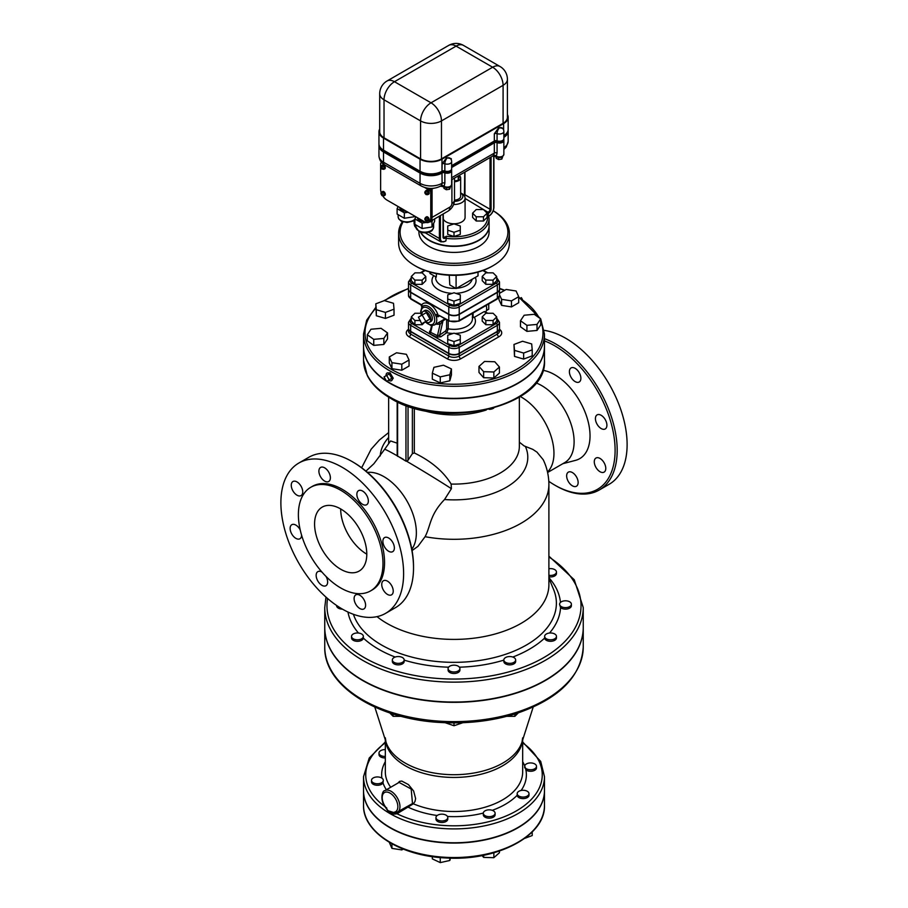 <?xml version="1.0" encoding="UTF-8"?>
<svg xmlns="http://www.w3.org/2000/svg" width="908" height="908" viewBox="0 0 908 908"><rect width="100%" height="100%" fill="white"/><g stroke="black" fill="none" stroke-linecap="round" stroke-linejoin="round"><path stroke-width="1.36" d="M450.504 186.685L449.619 189.227L446.327 189.738L443.921 188.342L443.921 186.787M449.619 187.218L449.619 189.227M446.327 187.638L446.327 189.738M502.726 156.539L501.84 159.082L498.549 159.592L496.143 158.196L496.143 156.641M501.84 157.061L501.84 159.082M498.549 157.493L498.549 159.592M384.027 137.789A14.766 8.524 180 0 1 379.703 131.762L379.703 93.774A14.766 8.524 0 0 0 384.027 99.801L420.574 120.9A14.766 8.524 -60 0 1 431.028 102.808A14.766 8.524 60 0 1 441.47 120.9L503.089 85.329A14.766 8.524 -120 0 0 492.647 67.237L431.028 102.808L394.469 81.709A14.766 8.524 120 0 0 384.027 99.801L384.027 137.789L420.574 158.889L420.574 120.9A14.766 8.524 0 0 0 441.47 120.9L441.47 158.889A14.766 8.524 180 0 1 420.574 158.889M503.089 123.318L503.089 85.329A14.766 8.524 0 0 0 507.413 79.291L507.413 117.291A14.766 8.524 180 0 1 503.089 123.318L441.47 158.889M507.413 114.556A15.504 8.955 180 0 1 508.151 117.291A15.504 8.955 180 0 1 503.611 123.613L441.992 159.195A15.504 8.955 180 0 1 420.052 159.195L383.505 138.084A15.504 8.955 180 0 1 378.954 131.762L378.954 143.816A15.504 8.955 0 0 0 383.505 150.149L420.052 171.249A15.504 8.955 0 0 0 441.992 171.249L442.105 163.951L446.543 157.776L451.276 158.662A2.213 1.283 180 0 0 450.822 159.036M442.105 171.181A2.213 1.283 180 0 1 444.852 171.01A4.426 2.554 0 0 0 449.358 171.079A4.426 2.554 0 0 0 451.639 168.843L451.639 161.601A4.426 4.426 0 0 0 450.209 158.344A4.426 3.065 -47.4 0 0 447.213 157.992A6.651 3.836 0 0 0 446.543 157.776M451.639 165.676L494.327 141.035A2.213 1.283 180 0 1 497.073 140.853A4.426 2.554 0 0 0 501.579 140.933A4.426 2.554 0 0 0 503.861 138.697L503.861 131.456A4.426 4.426 0 0 0 502.43 128.187A4.426 3.065 -47.4 0 0 499.434 127.835A6.651 3.836 0 0 0 498.764 127.619L503.497 128.505L503.497 129.685M494.327 141.035L494.327 133.805L498.764 127.619M503.861 135.53A15.504 8.955 0 0 0 508.151 129.345L508.151 117.291M378.954 131.762A15.504 8.955 180 0 1 379.703 129.027M503.861 137.04A15.504 8.955 0 0 0 508.151 130.854L508.151 129.651A15.504 8.955 180 0 1 503.861 135.825M451.639 167.186L494.327 142.545A2.213 1.283 180 0 1 497.073 142.363A4.426 2.554 0 0 0 501.579 142.442A4.426 2.554 0 0 0 503.861 140.195L503.861 138.992A4.426 2.554 180 0 1 501.579 141.228A4.426 2.554 180 0 1 497.073 141.16A2.213 1.283 0 0 0 494.327 141.342L451.639 165.982M378.954 144.122L378.954 145.325A15.504 8.955 0 0 0 383.505 151.659L420.052 172.758A15.504 8.955 0 0 0 441.992 172.758L442.105 172.69A2.213 1.283 180 0 1 444.852 172.52A4.426 2.554 0 0 0 449.358 172.588A4.426 2.554 0 0 0 451.639 170.352L451.639 169.138A4.426 2.554 180 0 1 449.358 171.385A4.426 2.554 180 0 1 444.852 171.306A2.213 1.283 0 0 0 442.105 171.487L441.992 171.555A15.504 8.955 180 0 1 420.052 171.555L383.505 150.456A15.504 8.955 180 0 1 378.954 144.122A15.504 8.955 180 0 1 378.965 143.963M415.864 216.774L414.877 218.907L414.877 224.344L422.106 228.521L431.992 226.989L434.637 221.28L434.637 218.896M414.877 218.907L422.106 223.096L426.181 222.46M429.302 221.972L431.992 221.563L432.719 220.008M417.385 217.648A7.389 4.268 0 0 0 424.297 221.643M422.106 223.096L422.106 228.521M431.992 221.563L431.992 226.989M398.113 206.525L397.114 208.658L397.114 214.084L404.355 218.261L414.241 216.74L414.57 216.025M397.114 208.658L404.355 212.835L408.055 212.268M399.634 207.399A7.389 4.268 0 0 0 406.534 211.382M404.355 212.835L404.355 218.261M414.241 215.832L414.241 216.74M425.784 220.86L425.67 219.872L426.953 220.179L425.931 220.02L425.943 220.769M425.67 219.872L424.865 218.976L425.67 219.566L425.784 218.453L425.931 219.725M427.725 221.007A2.032 1.169 -120 0 0 427.861 220.95A2.032 1.169 -120 0 0 427.861 218.601A2.032 1.169 -120 0 0 425.829 217.432A2.032 1.169 -120 0 0 425.704 217.523M427.452 221.177A2.179 1.26 -120 0 0 427.929 221.075A2.179 1.26 -120 0 0 427.929 218.567A2.179 1.26 -120 0 0 425.761 217.307A2.179 1.26 -120 0 0 425.432 217.682M428.167 220.871A2.179 1.26 -120 0 0 428.451 220.78A2.179 1.26 -120 0 0 428.451 218.261A2.179 1.26 -120 0 0 426.283 217.001A2.179 1.26 -120 0 0 426.045 217.205M428.258 220.894A2.213 1.283 -120 0 0 428.474 220.814A2.213 1.283 -120 0 0 428.474 218.249A2.213 1.283 -120 0 0 426.261 216.967A2.213 1.283 -120 0 0 426.079 217.126M426.397 216.91A2.213 1.283 60 0 1 426.522 216.819A2.213 1.283 60 0 1 428.735 218.102A2.213 1.283 60 0 1 428.735 220.655A2.213 1.283 60 0 1 428.599 220.723M425.784 194.335L425.67 193.336L426.953 193.654L425.931 193.483L425.943 194.233M425.67 193.336L424.865 192.451L425.67 193.041L425.784 191.917L425.931 193.188M427.725 194.482A2.032 1.169 -120 0 0 427.861 194.414A2.032 1.169 -120 0 0 427.861 192.076A2.032 1.169 -120 0 0 425.829 190.896A2.032 1.169 -120 0 0 425.704 190.986M427.452 194.641A2.179 1.26 -120 0 0 427.929 194.55A2.179 1.26 -120 0 0 427.929 192.031A2.179 1.26 -120 0 0 425.761 190.771A2.179 1.26 -120 0 0 425.432 191.145M428.167 194.346A2.179 1.26 -120 0 0 428.451 194.244A2.179 1.26 -120 0 0 428.451 191.724A2.179 1.26 -120 0 0 426.283 190.476A2.179 1.26 -120 0 0 426.045 190.68M428.258 194.357A2.213 1.283 -120 0 0 428.474 194.278A2.213 1.283 -120 0 0 428.474 191.724A2.213 1.283 -120 0 0 426.261 190.442A2.213 1.283 -120 0 0 426.079 190.589M426.397 190.374A2.213 1.283 60 0 1 426.522 190.294A2.213 1.283 60 0 1 428.735 191.565A2.213 1.283 60 0 1 428.735 194.13A2.213 1.283 60 0 1 428.599 194.187M382.064 194.698L382.177 195.685L382.064 194.391L383.085 195.163L382.325 194.55M381.803 194.55L380.997 193.654L382.064 194.096M381.803 194.244L381.916 193.12L382.064 194.391M381.837 192.201A2.032 1.169 60 0 1 381.962 192.11A2.032 1.169 60 0 1 383.528 192.655A2.032 1.169 60 0 1 384.413 194.698A2.032 1.169 60 0 1 383.993 195.629A2.032 1.169 60 0 1 383.857 195.685M381.564 192.348A2.179 1.26 60 0 1 381.893 191.974A2.179 1.26 60 0 1 384.073 193.234A2.179 1.26 60 0 1 384.073 195.753A2.179 1.26 60 0 1 383.585 195.856M382.177 191.883A2.179 1.26 60 0 1 382.416 191.679A2.179 1.26 60 0 1 384.595 192.939A2.179 1.26 60 0 1 384.595 195.447A2.179 1.26 60 0 1 384.3 195.549M382.211 191.792A2.213 1.283 60 0 1 382.393 191.645A2.213 1.283 60 0 1 384.606 192.927A2.213 1.283 60 0 1 384.606 195.481A2.213 1.283 60 0 1 384.39 195.572M382.529 191.588A2.213 1.283 60 0 1 382.654 191.497A2.213 1.283 60 0 1 384.867 192.78A2.213 1.283 60 0 1 384.867 195.333A2.213 1.283 60 0 1 384.731 195.39M382.064 168.162L382.177 169.16L381.803 168.014L383.085 168.627L382.325 168.014M381.803 168.014L380.997 167.117L382.064 167.56M381.803 167.708L382.177 166.743L382.064 167.867M381.837 165.665A2.032 1.169 60 0 1 381.962 165.574A2.032 1.169 60 0 1 383.528 166.119A2.032 1.169 60 0 1 384.413 168.162A2.032 1.169 60 0 1 383.993 169.092A2.032 1.169 60 0 1 383.857 169.149M381.564 165.823A2.179 1.26 60 0 1 381.893 165.449A2.179 1.26 60 0 1 384.073 166.709A2.179 1.26 60 0 1 384.073 169.217A2.179 1.26 60 0 1 383.585 169.319M382.177 165.347A2.179 1.26 60 0 1 382.416 165.143A2.179 1.26 60 0 1 384.595 166.402A2.179 1.26 60 0 1 384.595 168.922A2.179 1.26 60 0 1 384.3 169.013M382.211 165.267A2.213 1.283 60 0 1 382.393 165.108A2.213 1.283 60 0 1 384.606 166.391A2.213 1.283 60 0 1 384.606 168.956A2.213 1.283 60 0 1 384.39 169.036M382.529 165.052A2.213 1.283 60 0 1 382.654 164.961A2.213 1.283 60 0 1 384.867 166.243A2.213 1.283 60 0 1 384.867 168.797A2.213 1.283 60 0 1 384.731 168.865M431.209 190.442A2.213 1.283 60 0 1 431.811 192.212L431.811 217.534A8.864 5.119 60 0 1 429.972 221.586L428.928 222.199A8.864 5.119 60 0 1 424.49 221.756L386.899 200.044A8.864 5.119 60 0 1 382.824 195.958M381.246 192.678A8.864 5.119 60 0 1 380.634 189.193L380.634 163.871A2.213 1.283 60 0 1 381.088 162.85A2.213 1.283 60 0 1 382.018 162.873M424.683 187.491L429.2 190.101A2.213 1.283 60 0 1 430.767 192.814L430.767 218.136A8.864 5.119 60 0 1 428.928 222.199M483.476 216.785L476.223 216.785L472.603 213.164L476.223 209.544L483.476 209.544L487.097 213.164L483.476 216.785L483.476 221.007L476.223 221.007L476.223 216.785M476.223 221.007L472.603 217.387L472.603 213.164M483.476 221.007L487.097 217.387L487.097 213.164M447.723 230.178L447.723 225.99L454 223.901L460.277 225.99L460.277 230.178L454 232.266L447.723 230.178L447.723 234.4L454 236.489L454 232.266M454 236.489L460.277 234.4L460.277 230.178M459.766 175.982A6.651 3.836 180 0 1 460.651 177.889A6.651 3.836 180 0 1 454.511 181.713M454.511 180.896L458.222 180.329L459.766 175.051M460.651 177.889L460.651 196.276A6.651 3.836 180 0 1 454.499 200.101M458.222 175.936L458.222 180.329M453.625 204.482A11.078 6.39 0 0 0 465.078 198.092A11.078 6.39 0 0 0 461.832 193.563L460.651 192.882A8.864 5.119 180 0 1 462.161 198.273A8.864 5.119 180 0 1 454.409 201.394M465.078 198.092L465.078 217.387A11.078 6.39 180 0 1 458.245 223.289A11.078 6.39 180 0 1 446.169 221.904A11.078 6.39 180 0 1 443.252 218.93M378.965 145.473A15.504 8.955 0 0 0 378.954 145.632A15.504 8.955 0 0 0 383.505 151.954L420.052 173.065A15.504 8.955 0 0 0 441.992 173.065L442.105 183.246A2.213 1.283 0 0 1 444.852 183.064L444.16 186.367A1.476 0.829 118.8 0 0 444.466 187.048L444.466 187.048C447.837 188.546 450.232 187.695 451.639 184.517A4.426 2.554 180 0 1 448.961 186.866A4.426 2.554 180 0 1 444.16 186.367L440.596 186.117M444.353 186.969A1.476 0.772 -64.4 0 1 444.228 186.923L444.228 186.923A1.476 0.772 -64.4 0 1 443.921 186.333A2.213 1.782 43.2 0 0 441.231 185.652A5.913 3.416 -120 0 0 441.992 183.314A15.504 8.955 180 0 1 420.052 183.314L383.505 162.214A15.504 8.955 180 0 1 378.954 155.881C379.43 160.194 381.349 163.202 384.72 164.916A5.913 3.416 -60 0 1 383.505 162.214L383.505 151.954M496.574 156.812A1.476 0.772 -64.4 0 1 496.449 156.778L496.449 156.778A1.476 0.772 -64.4 0 1 496.143 156.176L492.817 155.972M451.639 167.492L494.327 142.84L494.327 153.1A2.213 1.283 0 0 1 497.073 152.919L496.381 156.221A1.476 0.829 118.8 0 0 496.687 156.902C500.058 158.389 502.453 157.549 503.861 154.371A4.426 2.554 180 0 1 501.182 156.721A4.426 2.554 180 0 1 496.381 156.221L496.143 156.176A2.213 1.782 43.2 0 0 493.453 155.495A5.913 3.416 60 0 1 492.987 155.87L451.639 179.739M451.639 177.741L494.327 153.1L493.453 155.495M497.073 152.919L497.073 142.669A4.426 2.554 0 0 0 501.579 142.738A4.426 2.554 0 0 0 503.861 140.502A4.426 2.554 0 0 0 503.861 140.354M444.852 183.064L444.852 172.815A2.213 1.283 0 0 0 442.105 172.997M444.852 172.815A4.426 2.554 0 0 0 449.358 172.895A4.426 2.554 0 0 0 451.639 170.647A4.426 2.554 0 0 0 451.639 170.5M497.073 142.669A2.213 1.283 0 0 0 494.327 142.84M503.861 137.335A15.504 8.955 0 0 0 508.151 131.149A15.504 8.955 0 0 0 508.151 131.002M441.992 173.065L442.105 183.246L441.231 185.652A5.913 3.416 -120 0 1 440.766 186.015C434.274 189.239 427.77 189.239 421.278 186.015A5.913 3.416 -60 0 1 420.052 183.314L420.052 173.065M454.511 178.082L454.511 199.896C454.284 204.788 452.105 208.545 447.984 211.189A8.864 5.119 -120 0 0 449.823 207.137L432.072 217.387A8.864 5.119 60 0 1 430.233 221.439A8.864 5.119 60 0 1 430.097 221.507M432.072 217.387L432.072 189.942L431.028 190.544L431.028 189.647L433.332 188.319M426.578 187.979L431.028 190.544M428.724 188.319L431.028 189.647M487.097 214.027A33.607 19.397 180 0 1 446.35 236.273L445.964 240.711L445.124 241.199A6.651 3.836 -60 0 1 440.425 238.486L440.425 215.559M491.08 156.971L491.08 209.249A2.951 1.703 120 0 1 488.992 212.858L488.152 213.947L486.722 212.96M445.964 240.711L445.124 241.199L445.964 240.711M445.964 238.305A35.083 20.248 0 0 0 489.083 218.59L489.083 225.831A35.083 20.248 180 0 1 467.427 244.536A35.083 20.248 180 0 1 429.2 240.143A35.083 20.248 180 0 1 420.676 232.153M489.083 225.978A35.083 20.248 180 0 1 489.083 226.126A35.083 20.248 180 0 1 467.427 244.842A35.083 20.248 180 0 1 429.2 240.45A35.083 20.248 180 0 1 420.472 232.085M489.083 226.126L489.083 232.153A35.083 20.248 180 0 1 467.427 250.869A35.083 20.248 180 0 1 429.2 246.477A35.083 20.248 180 0 1 418.917 232.153L418.917 231.392M509.388 233.367L509.388 243.015A55.388 31.973 180 0 1 493.169 265.624A55.388 31.973 180 0 1 414.831 265.624L414.831 265.624A55.388 31.973 180 0 1 398.612 243.015L398.612 233.367A55.388 31.973 0 0 0 414.831 255.977A55.388 31.973 0 0 0 475.202 262.911A55.388 31.973 0 0 0 509.388 233.367A55.388 31.973 0 0 0 493.226 210.781M415.875 266.226L414.831 265.624L415.875 266.226A53.913 31.122 0 0 0 492.125 266.226L493.169 265.624M402.414 221.722A55.388 31.973 0 0 0 398.612 233.367M493.214 210.804A53.913 31.122 180 0 1 491.557 254.49A53.913 31.122 180 0 1 415.875 254.172A53.913 31.122 180 0 1 403.073 221.949M478.017 272.082L478.017 275.873L456.088 288.54L449.789 284.908L449.267 275.226M436.464 273.649L436.271 277.099L429.983 273.467L429.983 272.082M496.699 276.497L496.699 280.72L493.033 284.329L485.78 284.295L482.205 280.663L482.205 276.441L485.871 272.831L493.112 272.854L496.699 276.497L493.033 280.107L485.78 280.073L482.205 276.441M425.795 276.52L425.795 280.742L422.129 284.352L414.888 284.317L411.301 280.685L411.301 276.463L414.967 272.854L422.22 272.877L425.795 276.52L422.129 280.129L414.888 280.095L411.301 276.463M460.322 294.873L460.265 303.283L453.966 305.349L447.712 303.227L447.712 299.016L447.769 294.828L454.068 292.762L460.322 294.873L460.265 299.061L453.966 301.127L447.712 299.016M456.088 288.54L456.088 275.317M571.075 377.319A8.127 4.688 60 0 1 571.075 367.933A8.127 4.688 60 0 1 579.202 372.632A8.127 4.688 60 0 1 579.202 382.007A8.127 4.688 60 0 1 571.075 377.319M595.421 418.599A8.127 4.688 60 0 1 597.112 414.888A8.127 4.688 60 0 1 605.227 419.575A8.127 4.688 60 0 1 605.227 428.951A8.127 4.688 60 0 1 598.974 426.783A8.127 4.688 60 0 1 595.421 418.599M595.966 458.052L595.966 458.052A8.127 4.688 60 0 1 604.092 462.739A8.127 4.688 60 0 1 604.092 472.126A8.127 4.688 60 0 1 595.966 467.438A8.127 4.688 60 0 1 595.966 458.052M572.392 472.557A8.127 4.688 60 0 1 577.704 479.719A8.127 4.688 60 0 1 576.455 486.223A8.127 4.688 60 0 1 568.329 481.535A8.127 4.688 60 0 1 568.329 472.16A8.127 4.688 60 0 1 572.392 472.557M358.535 500.024A8.127 4.688 60 0 1 358.535 490.649A8.127 4.688 60 0 1 366.662 495.337A8.127 4.688 60 0 1 366.662 504.723A8.127 4.688 60 0 1 358.535 500.024M382.881 541.316A8.127 4.688 60 0 1 384.561 537.593A8.127 4.688 60 0 1 392.687 542.28A8.127 4.688 60 0 1 392.687 551.667A8.127 4.688 60 0 1 386.433 549.488A8.127 4.688 60 0 1 382.881 541.316M383.426 580.757L383.426 580.757A8.127 4.688 60 0 1 391.552 585.456A8.127 4.688 60 0 1 391.552 594.831A8.127 4.688 60 0 1 383.426 590.143A8.127 4.688 60 0 1 383.426 580.757M359.852 595.262A8.127 4.688 60 0 1 365.164 602.424A8.127 4.688 60 0 1 363.915 608.939A8.127 4.688 60 0 1 355.788 604.24A8.127 4.688 60 0 1 355.788 594.865A8.127 4.688 60 0 1 359.852 595.262M326.017 576.432A8.127 4.688 60 0 1 325.961 585.717A8.127 4.688 60 0 1 317.834 581.018A8.127 4.688 60 0 1 317.834 571.643A8.127 4.688 60 0 1 321.965 572.085M301.604 535.232A8.127 4.688 60 0 1 299.924 538.762A8.127 4.688 60 0 1 291.809 534.074A8.127 4.688 60 0 1 291.809 524.699A8.127 4.688 60 0 1 300.196 529.875M301.059 495.598L301.059 495.598A8.127 4.688 60 0 1 292.944 490.91A8.127 4.688 60 0 1 292.944 481.524A8.127 4.688 60 0 1 301.059 486.211A8.127 4.688 60 0 1 301.059 495.598M324.644 481.092A8.127 4.688 60 0 1 319.332 473.931A8.127 4.688 60 0 1 320.581 467.427A8.127 4.688 60 0 1 328.707 472.115A8.127 4.688 60 0 1 328.707 481.49A8.127 4.688 60 0 1 324.644 481.092M340.682 569.237A36.922 21.315 60 0 1 316.563 536.696A36.922 21.315 60 0 1 322.215 507.107A36.922 21.315 60 0 1 359.137 528.422A36.922 21.315 60 0 1 359.148 571.064A36.922 21.315 60 0 1 340.682 569.237M340.682 508.934A36.922 21.315 -120 0 0 366.787 554.164M397.171 401.733L397.182 455.782L405.955 461.185L408.044 460.322A94.557 54.593 -60 0 1 412.38 453.682L414.32 452.956C431.096 461.082 443.365 471.445 451.14 484.066L451.401 488.686L444.545 499.525C429.495 515.131 430.767 526.072 425.08 536.696L417.93 546.366L412.062 550.577M397.182 455.782A45.786 1.407 -148.8 0 0 384.617 449.346L390.599 440.959L397.171 443.172M486.302 409.985A65.353 37.739 180 0 1 421.698 409.985M425.08 536.696A94.897 54.786 0 0 0 548.897 484.509C548.852 475.815 546.968 467.563 543.234 459.754L536.957 452.127L532.769 449.358L524.098 445.907L519.353 442.162M533.268 769.382A5.913 3.416 180 0 1 524.676 766.352A5.913 3.416 180 0 1 524.994 765.24A5.913 3.416 180 0 1 531.555 762.981A5.913 3.416 180 0 1 536.503 766.352A5.913 3.416 180 0 1 533.268 769.382M536.503 766.352L536.503 767.85A5.913 3.416 180 0 1 532.463 771.096A5.913 3.416 180 0 1 525.868 769.905L524.994 766.749M522.168 797.042A5.913 3.416 180 0 1 517.185 793.671A5.913 3.416 180 0 1 519.694 790.891A5.913 3.416 180 0 1 525.811 790.652A5.913 3.416 180 0 1 529.001 793.671A5.913 3.416 180 0 1 522.168 797.042M529.001 793.671L529.001 795.181A5.913 3.416 180 0 1 523.133 798.597A5.913 3.416 180 0 1 517.185 795.238L517.185 793.671M524.654 838.39L532.213 835.553L532.213 831.944M485.031 815.656A5.913 3.416 180 0 1 483.294 813.239A5.913 3.416 180 0 1 489.299 809.834A5.913 3.416 180 0 1 495.11 813.239A5.913 3.416 180 0 1 491.466 816.394A5.913 3.416 180 0 1 485.031 815.656M495.11 813.239L495.11 814.748A5.913 3.416 180 0 1 489.208 818.165A5.913 3.416 180 0 1 483.294 814.748L483.294 813.239M499.423 851.057L499.423 852.748L493.85 857.697L483.635 857.39L482.034 855.574M483.635 855.268L483.635 857.39M493.85 852.782L493.85 857.697M436.033 818.108A5.913 3.416 180 0 1 435.965 817.575A5.913 3.416 180 0 1 439.222 814.521A5.913 3.416 180 0 1 445.419 814.839A5.913 3.416 180 0 1 447.78 817.575A5.913 3.416 180 0 1 442.332 820.968A5.913 3.416 180 0 1 436.033 818.108M447.78 817.575L447.78 819.073A5.913 3.416 180 0 1 441.867 822.489A5.913 3.416 180 0 1 435.965 819.073L435.965 817.575M449.823 858.105L449.823 860.478L450.47 858.128M432.321 856.63L432.321 858.877L440.266 862.6L449.823 860.478M440.266 857.561L440.266 862.6M401.813 848.526L401.813 849.911L403.231 849.094M389.282 842.306L391.927 848.378L401.813 849.911M391.927 843.816L391.927 848.378M374.732 777.316A5.913 3.416 180 0 1 383.324 780.358A5.913 3.416 180 0 1 383.006 781.459A5.913 3.416 180 0 1 376.445 783.717A5.913 3.416 180 0 1 371.497 780.358A5.913 3.416 180 0 1 374.732 777.316M383.324 780.358L383.006 782.968A5.913 3.416 180 0 1 376.445 785.227A5.913 3.416 180 0 1 371.497 781.867L371.497 780.358M385.321 757.942A5.913 3.416 180 0 1 378.999 754.537L378.999 753.027A5.913 3.416 180 0 1 385.321 749.622M385.321 756.432A5.913 3.416 180 0 1 378.999 753.027M386.615 807.757C387.58 812.876 391.042 814.873 397.012 813.761L413.356 803.807L415.001 801.469L415.626 798.541L413.617 791.004L408.441 784.58L401.756 781.062L399.554 781.391L397.863 783.127M548.897 568.749A5.913 3.416 180 0 1 556.456 572.029A5.913 3.416 180 0 1 554.731 574.435A5.913 3.416 180 0 1 548.897 575.297M556.456 572.029L556.456 573.527A5.913 3.416 180 0 1 548.897 576.807M567.023 607.509A5.913 3.416 180 0 1 559.578 604.206A5.913 3.416 180 0 1 560.554 602.333A5.913 3.416 180 0 1 567.182 600.937A5.913 3.416 180 0 1 571.393 604.206A5.913 3.416 180 0 1 567.023 607.509M571.393 604.206L571.393 605.715A5.913 3.416 180 0 1 567.182 608.984A5.913 3.416 180 0 1 560.554 607.588L559.578 604.206M549.022 639.686A5.913 3.416 180 0 1 544.641 636.395A5.913 3.416 180 0 1 547.899 633.341A5.913 3.416 180 0 1 556.456 636.395A5.913 3.416 180 0 1 549.022 639.686M556.456 636.395L556.456 637.904A5.913 3.416 180 0 1 550.725 641.309A5.913 3.416 180 0 1 544.652 638.097L544.641 636.395M505.563 662.363A5.913 3.416 180 0 1 503.838 659.957A5.913 3.416 180 0 1 510.08 656.552A5.913 3.416 180 0 1 515.653 659.957A5.913 3.416 180 0 1 512.01 663.101A5.913 3.416 180 0 1 505.563 662.363M515.653 659.957L515.653 661.467A5.913 3.416 180 0 1 509.74 664.872A5.913 3.416 180 0 1 503.838 661.467L503.838 659.957M506.743 716.321L514.859 716.321L518.286 712.894M514.859 714.006L514.859 716.321M448.291 669.457A5.913 3.416 180 0 1 448.087 668.572A5.913 3.416 180 0 1 451.197 665.575A5.913 3.416 180 0 1 457.246 665.723A5.913 3.416 180 0 1 459.913 668.572A5.913 3.416 180 0 1 454.772 671.954A5.913 3.416 180 0 1 448.291 669.457M459.913 668.572L459.913 670.081A5.913 3.416 180 0 1 454 673.498A5.913 3.416 180 0 1 448.087 670.081L448.087 668.572M462.864 722.711L454 725.742L445.136 722.711M454 722.881L454 725.742M392.551 659.072A5.913 3.416 180 0 1 397.647 656.563A5.913 3.416 180 0 1 403.538 658.425A5.913 3.416 180 0 1 404.162 659.957A5.913 3.416 180 0 1 398.26 663.362A5.913 3.416 180 0 1 392.347 659.957A5.913 3.416 180 0 1 392.551 659.072M404.162 659.957L404.162 661.467A5.913 3.416 180 0 1 398.26 664.872A5.913 3.416 180 0 1 392.347 661.467L392.347 659.957M389.714 712.894L393.141 716.321L401.257 716.321M393.141 714.006L393.141 716.321M353.269 633.977A5.913 3.416 180 0 1 359.704 633.239A5.913 3.416 180 0 1 363.359 636.395A5.913 3.416 180 0 1 363.348 636.587A5.913 3.416 180 0 1 357.275 639.8A5.913 3.416 180 0 1 351.544 636.395A5.913 3.416 180 0 1 353.269 633.977M363.359 636.395L363.348 638.097A5.913 3.416 180 0 1 357.275 641.309A5.913 3.416 180 0 1 351.544 637.904L351.544 636.395M342.407 609.132A5.913 3.416 180 0 1 336.607 605.715L336.607 605.477M489.106 409.326A5.913 3.416 0 0 0 493.748 408.089M483.635 371.678L478.981 366.412L484.554 361.452L494.781 361.759L499.423 367.025L493.85 371.985L483.635 371.678L483.635 377.705L478.981 372.439L478.981 366.412M493.85 371.985L493.85 378.012L499.423 373.063L499.423 367.025M493.85 378.012L483.635 377.705M437.577 412.584A5.913 3.416 0 0 0 444.841 413.197M432.321 373.165L433.922 367.331L443.467 365.209L451.424 368.932L449.823 374.766L440.266 376.877L432.321 373.165L432.321 379.192L440.266 382.915L440.266 376.877M449.823 374.766L449.823 380.793L451.424 374.959L451.424 368.932M449.823 380.793L440.266 382.915M389.282 356.957L396.524 352.781L406.398 354.313L409.054 360.011L401.813 364.187L391.927 362.667L389.282 356.957L389.282 362.984L391.927 368.693L391.927 362.667M401.813 364.187L401.813 370.226L409.054 366.049L409.054 360.011M401.813 370.226L391.927 368.693M370.975 329.241L381.076 328.321L387.523 332.907L383.846 338.423L373.744 339.342L367.297 334.757L370.975 329.241M383.846 338.423L383.846 344.45L387.523 338.934L387.523 332.907M383.846 344.45L373.744 345.381L373.744 339.342M373.744 345.381L367.297 340.784L367.297 334.757M384.368 300.605L393.493 303.283L394.027 309.185L385.446 312.409L376.321 309.719L375.787 303.817L384.368 300.605M385.446 312.409L385.446 318.436L394.027 315.212L394.027 309.185M385.446 318.436L376.321 315.746L376.321 309.719M376.321 315.746L375.787 303.817M511.476 300.877L511.476 306.904L518.718 302.727L518.718 296.7L511.476 300.877L501.602 299.345L499.502 294.85M511.476 306.904L501.602 305.383L501.602 299.345M501.602 305.383L498.946 299.674L498.946 297.381M499.502 293.318L506.187 289.459L516.073 290.991L518.718 296.7M537.025 324.417L526.924 325.336L520.477 320.751L524.154 315.235L534.256 314.304L540.703 318.901L537.025 324.417L537.025 330.444L526.924 331.375L526.924 325.336M526.924 331.375L520.477 326.778L520.477 320.751M537.025 330.444L540.703 324.928L540.703 318.901L518.718 297.075M523.632 353.053L514.507 350.375L513.973 344.473L522.554 341.249L531.679 343.939L532.213 349.841L523.632 353.053L523.632 359.08L514.507 356.401L514.507 350.375M514.507 356.401L513.973 344.473M523.632 359.08L532.213 355.868L532.213 349.841M460.277 335.256L460.277 339.433L454 341.533L447.723 339.433L447.723 335.256L454 333.157L460.277 335.256M454 341.533L454 345.755L460.277 343.655L460.277 339.433M454 345.755L447.723 343.655L447.723 339.433M420.381 320.501L414.922 320.501L411.301 316.881L414.922 313.26L420.813 313.26M424.989 321.92L422.175 324.724L414.922 324.724L414.922 320.501M422.175 324.724L418.452 317.153L422.141 315.031L425.841 321.421L422.141 323.554M414.922 324.724L411.301 321.103L411.301 316.881M485.825 313.26L493.078 313.26L496.699 316.881L493.078 320.501L485.825 320.501L482.205 316.881L485.825 313.26M493.078 320.501L493.078 324.724L496.699 321.103L496.699 316.881M493.078 324.724L485.825 324.724L485.825 320.501M485.825 324.724L482.205 321.103L482.205 316.881M460.265 303.283L460.265 299.061M453.966 305.349L453.966 301.127M414.888 284.317L414.888 280.095M422.129 284.352L422.129 280.129M493.033 284.329L493.033 280.107M485.78 284.295L485.78 280.073M486.393 310.581L488.731 309.231L488.731 303.964M422.141 315.031L426.317 312.613L430.017 319.014L426.317 321.137M430.017 319.014L425.841 321.421M421.936 315.144A6.277 3.621 60 0 1 423.185 311.444A6.277 3.621 60 0 1 429.461 315.065A6.277 3.621 60 0 1 429.461 322.317A6.277 3.621 60 0 1 426.317 322A6.277 3.621 60 0 1 425.636 321.546M423.185 311.444L424.751 310.536A6.277 3.621 60 0 1 431.028 314.157A6.277 3.621 60 0 1 431.028 321.409L429.461 322.317M411.301 278.143A1.476 0.851 60 0 0 410.961 278.211L408.498 281.9L408.498 289.141A7.389 4.268 0 0 0 410.654 292.16L448.779 314.168A7.389 4.268 0 0 0 459.221 314.168L497.346 292.16A7.389 4.268 0 0 0 499.502 289.141L499.502 281.9L497.039 278.211A1.476 0.851 -60 0 0 496.699 278.143M408.498 289.289A7.389 4.268 0 0 0 408.498 289.448A7.389 4.268 0 0 0 410.654 292.455L448.779 314.463A7.389 4.268 0 0 0 459.221 314.463L497.346 292.455L497.346 298.482A1.476 0.851 60 0 1 497.039 299.163L499.502 295.475A7.389 4.268 180 0 1 497.346 298.482L459.221 320.501A7.389 4.268 180 0 1 448.779 320.501L438.984 315.337A2.213 1.487 -60.8 0 0 436.408 316.96L439.881 315.859M421.97 307.04A2.213 1.748 35.8 0 0 421.721 304.872A13.121 7.582 -120 0 1 437.724 314.111L435.329 314.872L436.408 316.96A11.078 6.401 -120 0 1 434.478 324.962L430.994 325.529L425.035 321.886M445.034 318.833L443.535 319.684A2.213 1.51 -119.1 0 0 443.047 320.717L445.703 319.219M438.757 322.499A2.213 1.385 -103.2 0 1 440.096 324.304L443.047 320.717L439.688 335.041L437.44 335.665L430.653 332.385L430.347 331.329M443.535 319.684L434.478 324.962M422.05 306.904A2.213 2.043 -61.4 0 0 421.074 304.997L421.721 304.872L421.074 304.997L421.868 307.188M421.471 308.334L421.902 307.12A11.009 6.356 60 0 1 422.027 306.961A11.009 6.356 60 0 1 435.329 314.872M430.369 330.728L429.507 331.318A1.476 0.919 -124.5 0 0 430.21 331.397L431.572 325.597M439.688 335.041A1.476 0.919 -124.5 0 0 440.823 336.8L446.736 332.737A1.476 0.919 55.5 0 1 445.601 330.977L439.688 335.041M453.115 333.452A21.417 12.36 0 0 1 446.736 332.737L448.212 328.81A1.476 0.851 0 0 0 446.623 329.071L445.601 330.977M484.827 312.068L484.112 311.648L474.373 317.278L472.285 317.21M473.125 317.698L473.091 312.988M485.712 312.08A9.965 5.754 -120 0 0 486.643 308.584A9.965 5.754 -120 0 0 486.177 305.429M497.346 292.455A7.389 4.268 0 0 0 499.502 289.448A7.389 4.268 0 0 0 499.502 289.289M411.301 318.549A1.476 0.851 60 0 0 410.961 318.617L408.498 322.306L408.498 328.333A7.389 4.268 0 0 0 410.654 331.352L448.779 353.36A7.389 4.268 0 0 0 459.221 353.36L497.346 331.352A7.389 4.268 0 0 0 499.502 328.333L499.502 322.306L497.039 318.617A1.476 0.851 -60 0 0 496.699 318.549M499.502 328.492A7.389 4.268 180 0 1 499.502 328.639A7.389 4.268 180 0 1 497.346 331.647L459.221 353.666A7.389 4.268 180 0 1 448.779 353.666L410.654 331.647A7.389 4.268 180 0 1 408.498 328.639A7.389 4.268 180 0 1 408.498 328.492M520.454 298.142L521.362 297.608L522.406 299.413M389.214 379.873L386.638 381.371L384.05 376.888L386.638 375.401L389.214 379.873L391.836 378.364L389.248 379.862M391.836 378.364L389.248 373.892L386.638 375.401M386.15 375.674A4.426 2.554 60 0 1 387.035 373.04A4.426 2.554 60 0 1 390.44 374.232A4.426 2.554 60 0 1 392.381 378.681A4.426 2.554 60 0 1 391.462 380.713A4.426 2.554 60 0 1 388.738 380.157M387.035 373.04L390.031 372.802L393.243 378.193L391.462 380.713M375.787 307.426L366.673 320.206L363.529 334.065A90.471 52.233 0 0 0 390.031 370.997A90.471 52.233 0 0 0 488.618 382.325A90.471 52.233 0 0 0 544.471 334.065L544.471 346.13A90.471 52.233 180 0 1 488.618 394.378A90.471 52.233 180 0 1 390.031 383.062A90.471 52.233 180 0 1 386.944 381.19M386.286 380.758A90.471 52.233 180 0 1 363.529 346.13L363.529 334.065M363.529 790.686A90.471 52.233 0 0 0 363.529 790.834A90.471 52.233 0 0 0 454 843.067A90.471 52.233 0 0 0 544.471 790.834A90.471 52.233 0 0 0 544.471 790.686M385.741 807.7L385.866 807.405A11.078 6.401 60 0 1 384.095 792.82A11.078 6.401 60 0 1 395.967 799.676A11.078 6.401 60 0 1 394.197 812.206A1.476 1.18 81.6 0 0 395.457 813.069L395.457 813.069A1.476 1.18 81.6 0 0 395.797 812.944A12.553 7.253 -120 0 0 397.352 812.41A12.553 7.253 -120 0 0 397.352 797.916A12.553 7.253 -120 0 0 384.799 790.664C382.325 790.142 379.43 800.447 385.741 807.7L387.557 810.549L395.468 813.069M386.502 808.392L387.557 810.549M384.799 790.664L399.089 782.412L411.176 789.018L412.504 803.546L395.457 813.069M522.679 742.857A88.258 50.95 180 0 1 515.676 811.298A88.258 50.95 180 0 1 397.012 813.761L396.49 812.808M412.504 803.546L413.356 803.807A68.679 39.657 180 0 0 485.031 807.223A68.679 39.657 180 0 0 522.679 771.845L522.679 739.895M437.179 815.498A72.379 41.791 0 0 1 408.282 807.257L407.76 806.406M385.321 741.972L369.227 758.021L363.529 776.669L363.529 790.539A90.471 52.233 0 0 0 454 842.772A90.471 52.233 0 0 0 544.471 790.539L544.471 776.669L540.703 761.415L522.679 741.972M324.758 627.576A129.242 74.615 0 0 0 324.758 627.723A129.242 74.615 0 0 0 454 702.338A129.242 74.615 0 0 0 583.242 627.723A129.242 74.615 0 0 0 583.242 627.576M544.471 340.897A85.295 49.248 60 0 1 615.102 450.289A85.295 49.248 60 0 1 554.788 485.122A85.295 49.248 60 0 1 548.807 481.319M554.788 485.122L555.832 485.723A86.771 50.099 -120 0 0 599.223 490.014A86.771 50.099 -120 0 0 617.19 450.289A86.771 50.099 -120 0 0 555.832 344.019A86.771 50.099 -120 0 0 544.471 338.684M599.223 490.014L609.143 484.293A86.771 50.099 -120 0 0 622.445 414.752A86.771 50.099 -120 0 0 565.752 338.287A86.771 50.099 -120 0 0 544.244 330.364M542.87 370.282A49.849 28.784 60 0 1 554.788 374.766A49.849 28.784 60 0 1 588.305 422.231A49.849 28.784 60 0 1 575.536 460.356L562.835 463.693M535.97 382.892A45.786 26.434 60 0 1 541.736 385.616A45.786 26.434 60 0 1 571.643 425.966A45.786 26.434 60 0 1 564.628 462.66L547.603 472.489M377.002 616.634A94.897 54.786 0 0 0 483.147 636.758A94.897 54.786 0 0 0 548.897 584.616L548.897 484.509M583.242 607.52L583.242 627.428A129.242 74.615 180 0 1 503.463 696.357A129.242 74.615 180 0 1 362.61 680.183A129.242 74.615 180 0 1 324.758 627.428L324.758 607.52A129.242 74.615 0 0 0 362.61 660.286A129.242 74.615 0 0 0 503.463 676.46A129.242 74.615 0 0 0 583.242 607.52L574.265 579.769L548.897 556.15M544.471 346.277A90.471 52.233 180 0 1 544.471 346.425A90.471 52.233 180 0 1 488.618 394.685A90.471 52.233 180 0 1 390.031 383.358A90.471 52.233 180 0 1 386.695 381.326M386.558 381.246A90.471 52.233 180 0 1 363.529 346.425A90.471 52.233 180 0 1 363.529 346.277M413.526 566.671L413.526 567.875L413.526 566.671A85.295 49.248 -120 0 0 353.212 462.206L352.168 461.593A86.771 50.099 60 0 1 413.526 567.875A86.771 50.099 60 0 1 395.559 607.6L385.639 613.331A86.771 50.099 60 0 1 342.248 609.03A86.771 50.099 60 0 1 285.555 532.565A86.771 50.099 60 0 1 298.857 463.035A86.771 50.099 60 0 1 385.639 513.134A86.771 50.099 60 0 1 385.639 613.331M298.857 463.035L308.777 457.303A86.771 50.099 60 0 1 352.168 461.593M370.589 590.892L372.155 589.984A59.815 34.538 -120 0 0 372.155 520.908A59.815 34.538 -120 0 0 312.341 486.37L310.774 487.278A59.815 34.538 -120 0 0 301.604 535.209A59.815 34.538 -120 0 0 340.682 587.93A59.815 34.538 -120 0 0 370.589 590.892A59.815 34.538 -120 0 0 370.589 521.816A59.815 34.538 -120 0 0 310.774 487.278M387.08 80.971A14.766 8.524 60 0 1 394.469 81.709L456.088 46.126A14.766 8.524 -120 0 0 448.7 45.4L387.08 80.971A14.766 14.766 0 0 0 379.703 93.774M463.477 45.4A14.766 8.524 120 0 0 456.088 46.126L492.647 67.237A14.766 8.524 -60 0 1 500.024 66.5L463.477 45.4A14.766 14.766 0 0 0 448.7 45.4M442.105 163.951A2.213 1.283 180 0 1 444.852 163.769A4.426 1.929 -70 0 1 447.213 157.992A6.651 3.836 0 0 1 446.838 157.595M444.852 171.01L444.852 163.769A4.426 2.554 0 0 0 449.358 163.849A4.426 2.554 0 0 0 451.639 161.601M451.276 159.831L451.276 158.662M503.611 129.98L503.611 123.613M441.992 171.249L441.992 159.195M494.327 133.805A2.213 1.283 180 0 1 497.073 133.624A4.426 1.929 -70 0 1 499.434 127.835A6.651 3.836 0 0 1 499.06 127.449M497.073 140.853L497.073 133.624A4.426 2.554 0 0 0 501.579 133.692A4.426 2.554 0 0 0 503.861 131.456M420.052 171.249L420.052 159.195M383.505 150.149L383.505 138.084M497.073 142.363L497.073 141.16M494.327 142.545L494.327 141.342M444.852 172.52L444.852 171.306M442.105 172.69L442.105 171.487M441.992 172.758L441.992 171.555M420.052 172.758L420.052 171.555M383.505 151.659L383.505 150.456M433.615 227.034A8.864 5.119 180 0 1 424.751 232.153A8.864 5.119 180 0 1 415.898 227.034L418.929 231.404C422.856 233.231 426.76 233.22 430.642 231.37C431.879 231.234 432.866 229.792 433.615 227.034L433.615 223.482M414.877 219.134A8.864 5.119 180 0 1 404.9 221.756A8.864 5.119 180 0 1 398.135 216.785L398.748 218.93L401.177 221.155L407.045 222.517L412.89 221.109L414.877 219.475M425.16 219.577L425.67 220.462M426.442 220.008L425.931 219.134M426.76 221.087A2.032 1.169 -120 0 0 427.6 221.098A2.032 1.169 -120 0 0 427.6 218.76A2.032 1.169 -120 0 0 425.568 217.579C424.376 218.68 424.604 219.872 426.227 221.155L427.861 220.95M425.16 193.041L425.67 193.926M426.442 193.483L425.931 192.598M426.76 194.562A2.032 1.169 -120 0 0 427.6 194.573A2.032 1.169 -120 0 0 427.6 192.224A2.032 1.169 -120 0 0 425.568 191.055C424.376 192.144 424.604 193.336 426.227 194.618L427.861 194.414M382.064 193.801L382.574 194.687M381.803 195.129L381.292 194.255M383.732 195.776L381.984 195.617C380.77 193.756 380.679 192.644 381.701 192.258A2.032 1.169 60 0 1 383.267 192.802A2.032 1.169 60 0 1 384.152 194.845A2.032 1.169 60 0 1 383.732 195.776L383.993 195.629M382.064 167.276L382.574 168.15M381.803 168.604L381.292 167.719M383.732 169.24L381.984 169.081C380.77 167.231 380.679 166.107 381.701 165.721A2.032 1.169 60 0 1 383.267 166.266A2.032 1.169 60 0 1 384.152 168.309A2.032 1.169 60 0 1 383.732 169.24L383.993 169.092M431.811 192.212L430.767 192.814M431.811 217.534L430.767 218.136M464.964 194.164L464.964 172.043M464.578 196.185A2.213 1.283 120 0 0 464.964 194.766L490.036 209.249A2.213 1.283 -60 0 1 488.47 211.961L486.836 212.903M490.036 157.572L490.036 209.249L491.08 209.249M443.036 214.05L443.036 236.977A2.951 1.703 120 0 0 445.124 238.191L446.123 237.601M443.036 236.375L443.036 236.977M439.381 216.161L439.381 238.486L440.425 238.486M415.898 227.034L415.898 224.934L414.309 224.015L414.309 220.077M444.602 241.505L440.902 241.868A7.389 4.268 120 0 1 439.381 238.486L428.553 232.244M493.691 156.062L493.691 207.137M493.691 207.739A6.651 3.836 -60 0 1 488.992 215.877L488.856 216.206C491.932 214.095 493.623 211.167 493.907 207.433L493.907 156.097M445.714 241.108L445.124 241.199M415.921 227.443L415.841 227.397A7.389 4.268 -60 0 1 414.309 224.015L414.309 223.413M488.992 212.858L465.078 198.455M446.35 236.273L444.602 237.283L445.124 238.191M443.252 236.5L444.602 237.283A2.213 1.283 -60 0 1 443.49 237.397L443.252 213.925M464.919 194.732A2.951 1.703 -60 0 1 464.476 196.003M454.511 199.896A8.864 5.119 180 0 1 451.912 203.517A2.951 1.703 -60 0 1 449.823 207.137M451.912 179.58L451.912 203.517M503.861 149.457L506.301 146.982L508.151 141.41A15.504 8.955 180 0 1 503.861 147.584M472.171 279.255A18.342 10.59 180 0 1 456.554 288.267M455.725 288.324A18.342 10.59 180 0 1 435.658 277.53L435.692 276.758M433.774 275.657A22.03 12.723 0 0 0 452.184 293.375M455.884 293.375A22.03 12.723 0 0 0 475.304 277.439M421.074 272.877L425.16 270.516M496.699 278.54A5.913 3.416 180 0 1 496.301 283.114L458.177 305.122A5.913 3.416 180 0 1 449.823 305.122L411.699 283.114A5.913 3.416 180 0 1 411.301 278.54M482.84 270.516L486.847 272.831M451.401 488.686A45.786 1.407 -148.8 0 0 406.795 461.332M411.823 549.249A45.786 26.434 -120 0 0 412.13 511.84A45.786 26.434 -120 0 0 383.993 476.689A45.786 26.434 -120 0 0 367.456 472.387M403.583 459.459A45.786 1.407 -148.8 0 0 399.974 457.382M405.955 405.399L405.955 461.185M397.602 456.361L397.602 401.938M408.044 460.322L408.044 406.137M412.38 407.544L412.38 453.682M414.32 452.956L414.32 408.112M519.353 397.148L519.353 446.373A65.353 37.739 180 0 1 451.14 484.066M444.545 499.525A73.798 42.608 0 0 0 525.335 446.35M524.722 765.966A72.379 41.791 0 0 0 522.679 761.687M521.147 790.459A72.379 41.791 0 0 0 525.868 769.905M492.272 810.322A72.379 41.791 0 0 0 517.185 795.238M447.462 816.474A72.379 41.791 0 0 0 483.306 813.069M384.947 806.588A88.258 50.95 180 0 1 385.321 742.857M383.006 782.968A72.379 41.791 0 0 0 386.377 789.756M385.321 761.687A72.379 41.791 0 0 0 381.848 778.099M390.712 787.247A68.679 39.657 180 0 1 385.321 771.845L385.321 739.895M347.957 612.026A106.599 61.551 0 0 0 358.478 633.035M363.348 638.097A106.599 61.551 0 0 0 395.173 657.04M548.897 578.158L553.585 589.496A102.388 59.111 180 0 1 513.985 651.138A102.388 59.111 180 0 1 400.19 653.522A102.388 59.111 180 0 1 353.416 614.296M404.162 660.127A106.599 61.551 0 0 0 448.609 667.187M459.391 667.187A106.599 61.551 0 0 0 503.838 660.127M512.827 657.04A106.599 61.551 0 0 0 544.652 638.097M549.522 633.035A106.599 61.551 0 0 0 560.554 607.588M560.452 602.435A106.599 61.551 0 0 0 548.897 577.681M548.897 556.967A127.029 73.332 180 0 1 541.168 659.06A127.029 73.332 180 0 1 364.176 657.574A127.029 73.332 180 0 1 327.584 598.52M408.498 281.9A7.389 4.268 0 0 0 410.654 284.919A1.476 0.851 -60 0 1 411.699 283.114M410.654 292.16L410.654 284.919L448.779 306.927A1.476 0.851 -60 0 1 449.823 305.122M448.779 314.168L448.779 306.927A7.389 4.268 0 0 0 459.221 306.927A1.476 0.851 -120 0 0 458.177 305.122M496.301 283.114A1.476 0.851 60 0 1 497.346 284.919A7.389 4.268 0 0 0 499.502 281.9M459.221 314.168L459.221 306.927L497.346 284.919L497.346 292.16M448.779 314.463L448.779 320.501A1.476 0.851 120 0 0 449.085 321.171L438.814 315.28A2.213 1.283 -120 0 0 438.394 316.71M435.817 324.19L440.096 324.304L437.44 335.665A1.476 0.772 115.8 0 1 436.544 337.084L440.823 336.8M429.507 331.318L429.756 333.804A1.476 0.772 -64.2 0 0 430.653 332.385L432.242 325.609M421.607 315.337A9.602 5.539 60 0 1 422.038 308.629A9.602 5.539 60 0 1 429.666 309.435A9.602 5.539 60 0 1 434.682 319.888A9.602 5.539 60 0 1 425.307 321.727M429.756 333.804L436.544 337.084M472.466 313.351L472.466 318.685A18.466 10.658 180 0 1 448.212 328.81L448.212 320.672M446.623 319.752L446.623 329.071M496.699 318.946A5.913 3.416 180 0 1 496.301 323.509L458.177 345.517A5.913 3.416 180 0 1 449.823 345.517L411.699 323.509A5.913 3.416 180 0 1 411.301 318.946M484.112 311.648L486.892 313.26M454.885 333.452A21.417 12.36 0 0 0 474.373 317.278M410.961 299.163A1.476 0.851 -60 0 1 410.654 298.482A7.389 4.268 180 0 1 408.498 295.475L410.961 299.163L421.062 304.997M421.721 304.872L410.654 298.482L410.654 292.455M459.221 314.463L459.221 320.501A1.476 0.851 60 0 1 458.915 321.171L497.039 299.163M408.498 322.306A7.389 4.268 0 0 0 410.654 325.325A1.476 0.851 -60 0 1 411.699 323.509M410.654 331.352L410.654 325.325L448.779 347.333A1.476 0.851 -60 0 1 449.823 345.517M448.779 353.36L448.779 347.333A7.389 4.268 0 0 0 459.221 347.333A1.476 0.851 -120 0 0 458.177 345.517M496.301 323.509A1.476 0.851 60 0 1 497.346 325.325A7.389 4.268 0 0 0 499.502 322.306M459.221 353.36L459.221 347.333L497.346 325.325L497.346 331.352M408.498 329.32A9.602 5.539 0 0 0 409.088 336.777A2.213 1.283 120 0 0 410.654 334.065A7.389 4.268 180 0 1 408.498 331.045L408.498 328.639M409.088 336.777L447.213 358.785A2.213 1.283 120 0 0 448.779 356.072L410.654 334.065L410.654 331.647M447.213 358.785A9.602 5.539 0 0 0 460.787 358.785A2.213 1.283 60 0 1 459.221 356.072A7.389 4.268 180 0 1 448.779 356.072L448.779 353.666M499.502 328.639L499.502 331.045A7.389 4.268 180 0 1 497.346 334.065A2.213 1.283 -120 0 0 498.912 336.777A9.602 5.539 0 0 0 499.502 329.32M497.346 331.647L497.346 334.065L459.221 356.072L459.221 353.666M460.787 358.785L498.912 336.777M540.703 321.262A88.995 51.381 180 0 1 497.175 377.785A88.995 51.381 180 0 1 391.076 369.193A88.995 51.381 180 0 1 375.787 308.345M384.629 300.673A88.995 51.381 180 0 1 408.498 288.71M499.502 288.71A88.995 51.381 180 0 1 504.383 290.503M518.718 297.597A88.995 51.381 180 0 1 539.046 317.721M544.471 805.305A90.471 52.233 180 0 1 454 857.538A90.471 52.233 180 0 1 363.529 805.305C362.689 832.273 400.678 856.04 445.601 857.935C496.415 861.499 545.753 835.939 544.471 805.305L544.471 790.834M394.197 812.206C391.416 813.977 388.635 812.376 385.866 807.405M363.529 776.669A90.471 52.233 0 0 0 454 828.902A90.471 52.233 0 0 0 544.471 776.669M385.457 740.349A68.679 39.657 0 0 0 454 777.441A68.679 39.657 0 0 0 522.543 740.349M522.679 737.795L521.998 742.04A69.144 39.918 180 0 1 454 774.706A69.144 39.918 180 0 1 386.002 742.04L385.321 737.795M583.242 647.018A129.242 74.615 180 0 1 454 721.633A129.242 74.615 180 0 1 324.758 647.018C323.645 686.017 378.012 719.84 442.037 722.564C468.267 723.88 492.953 720.895 516.119 713.609C558.84 699.012 581.211 676.823 583.242 647.018L583.242 627.723M520.318 396.546A45.786 26.434 60 0 1 521.578 397.25A45.786 26.434 60 0 1 550.532 434.626A45.786 26.434 60 0 1 547.501 472.012M380.236 455.941A73.798 42.608 180 0 1 388.647 437.474M390.031 397.227A90.471 52.233 180 0 1 363.529 360.294L367.252 375.469C371.781 384.3 379.521 391.881 390.485 398.237C442.23 431.209 547.967 406.614 544.471 360.294A90.471 52.233 180 0 1 488.618 408.555A90.471 52.233 180 0 1 390.031 397.227M507.413 79.291A14.766 14.766 0 0 0 500.024 66.5M398.135 214.674L398.135 216.785M427.929 194.55L428.735 194.13M384.867 168.797L384.073 169.217M381.678 162.509L381.088 162.85M444.466 187.048L440.278 186.095M496.687 156.902L492.499 155.949M503.861 140.502L503.861 154.371M451.639 170.647L451.639 184.517M384.72 164.916L421.278 186.015M425.137 232.766L440.902 241.868M414.093 220.281L414.093 223.72L415.841 227.397M464.748 172.168L464.385 195.867M489.083 218.59L488.084 213.618M447.984 211.189L430.233 221.439M508.151 131.149L508.151 141.41M378.954 145.632L378.954 155.881M384.617 449.346L373.892 463.716L365.947 471.116M524.676 767.805L524.676 766.352M420.211 272.865L424.638 270.323M483.362 270.323L487.721 272.831M422.027 306.961L420.665 311.489L421.346 315.485M449.085 321.171L458.915 321.171M499.502 289.448L499.502 295.475M408.498 289.448L408.498 295.475M484.77 311.535L487.755 313.26M544.471 334.065L540.703 318.912M504.769 290.276L499.502 288.347M408.498 288.347L383.346 300.991M363.529 790.834L363.529 805.305M521.998 742.04L533.189 707.071M386.002 742.04L374.811 707.071M324.758 627.723L324.758 647.018M388.647 443.115L388.647 397.148M388.647 432.583L379.385 440.017L371.156 449.199L361.645 467.745M325.983 597.112L324.758 607.52M363.529 346.425L363.529 360.294M544.471 346.425L544.471 360.294"/></g></svg>
